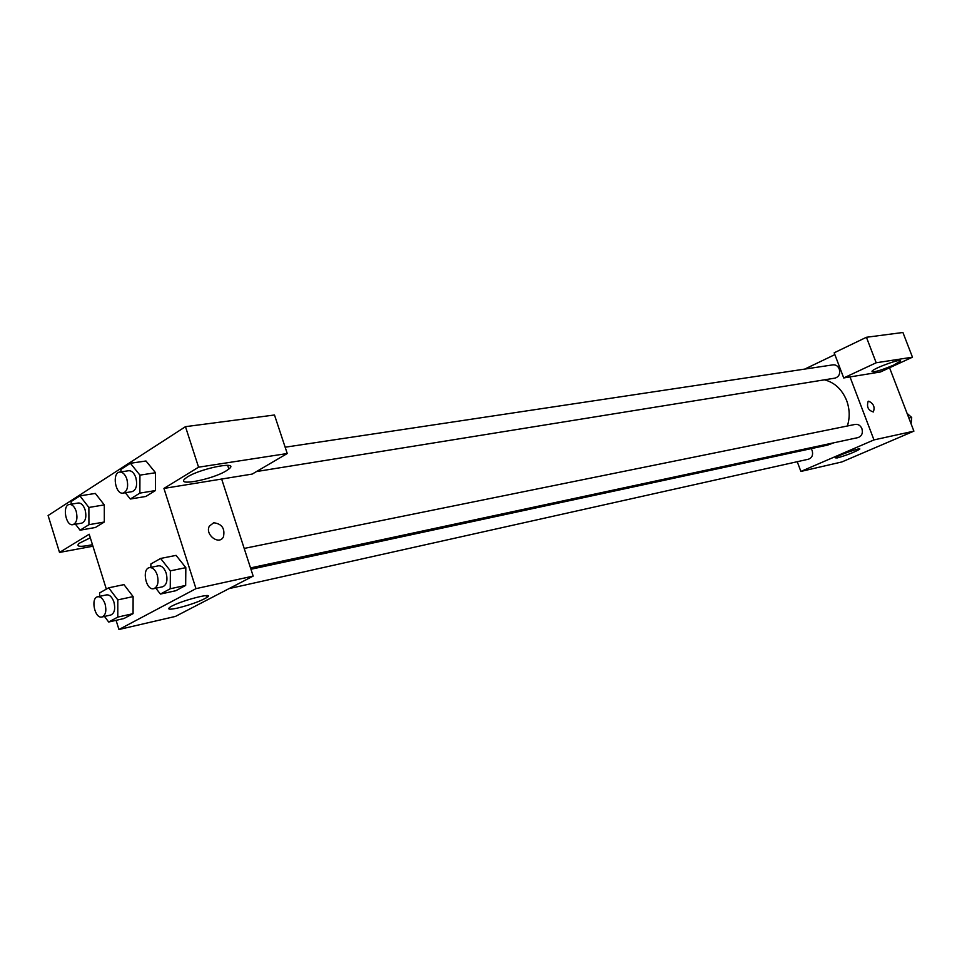 <?xml version="1.0" encoding="UTF-8"?>
<svg xmlns="http://www.w3.org/2000/svg" width="962" height="962" viewBox="0 0 962 962"><rect width="100%" height="100%" fill="white"/><g stroke="black" fill="none" stroke-linecap="round" stroke-linejoin="round"><path stroke-width="1.44" d="M889.561 367.773L913.9 431.144L841.894 461.94L800.889 471.44L797.245 461.7M837.217 457.936L835.22 457.828C837.048 455.663 862.613 446.669 859.595 449.254C854.364 452.272 846.909 455.158 837.217 457.936M850.011 376.924L880.458 371.969L912.469 357.191L876.19 362.77L843.722 377.946L850.011 376.924L873.965 439.911L913.9 431.144M873.965 439.911L800.889 471.44M873.183 412.025L873.328 411.94C875.131 407.118 873.58 403.535 868.662 401.19C873.592 403.535 875.143 407.118 873.328 411.94C868.229 410.401 866.497 406.878 868.145 401.382L868.301 401.298M893.806 365.031C880.735 370.55 873.46 372.631 871.969 371.272C873.676 368.109 903.45 357.503 900.348 361.159L893.806 365.031M912.469 357.191L902.921 332.491L866.425 337.277L834.174 352.801L843.722 377.946M876.19 362.77L866.425 337.277M804.725 369.095L834.86 354.617M256.517 471.548L835.052 378.114C839.02 376.779 840.427 373.749 839.261 368.999C837.926 366.017 835.858 364.634 833.044 364.838L285.149 447.21M229.052 588.612L808.537 459.187C812.084 457.804 813.299 454.918 812.168 450.517L811.146 448.653M250.517 567.917L858.02 437.602C861.784 436.183 863.082 433.201 861.916 428.667C860.473 425.469 858.236 424.05 855.23 424.398L244.18 548.424M847.378 425.998C849.999 417.616 849.759 409.127 846.644 400.541C842.027 389.382 834.643 382.479 824.47 379.822M250.95 569.263L827.548 445.117L833.898 442.773M221.657 479.04L252.212 474.074L287.241 453.523L198.569 467.195L163.937 488.419L221.657 479.04L253.174 576.094L175.457 616.414L118.951 629.509L116.077 620.334M287.241 453.523L274.483 414.995L185.474 426.671L48.1 515.512L59.524 552.428L89.201 534.235L106.337 589.129M92.46 544.684C80.207 547.222 75.733 546.777 79.052 543.362L90.308 537.794M226.359 470.755C212.398 479.605 174.399 486.844 185.498 478.379C195.815 469.456 240.921 459.884 228.86 469.035L226.359 470.755M198.569 467.195L185.474 426.671M92.929 546.212L59.524 552.428M88.925 524.699L104.317 522.017L95.406 527.489L104.317 522.017L104.293 504.894L95.334 493.422L104.293 504.894L88.877 507.455L88.925 524.699L80.062 530.206L75.493 524.218M99.615 596.356L99.603 592.929L108.658 587.818L123.954 584.619L133.117 596.572L133.069 613.648L123.906 618.554L133.069 613.648L117.797 617.087L108.67 622.017L104.485 616.426M150.854 567.364L150.878 563.96L160.618 558.453L176.082 555.375L185.834 567.64L185.666 585.425L175.805 590.716L185.666 585.425L170.25 588.756L160.401 594.071L155.868 588.227M120.935 471.885L120.935 469.384L130.399 463.275L139.935 475.132L139.875 493.109L155.411 490.572L145.839 496.464L155.411 490.572L155.507 472.739L145.983 460.99L155.519 472.715M163.937 488.419L195.971 588.648L118.951 629.509M177.645 608.056C169.444 609.812 166.907 609.511 170.034 607.178C178.716 601.154 217.003 591.209 206.782 597.558C200 601.382 190.284 604.87 177.645 608.056M195.971 588.648L253.174 576.094M213.708 522.763C221.921 523.821 225.168 528.511 223.437 536.856C219.18 545.646 204.678 534.668 209.343 526.13L213.708 522.763L209.343 526.13C204.665 534.668 219.18 545.646 223.424 536.856C225.156 528.511 221.921 523.821 213.708 522.763M160.618 558.453L170.37 570.851L170.25 588.756M153.776 588.672L162.698 586.76C166.715 584.92 167.881 580.399 166.185 573.16C164.298 568.013 161.712 565.572 158.429 565.824L149.483 567.64C141.486 568.758 145.983 590.848 153.776 588.672C157.792 586.832 158.946 582.287 157.251 575.023C155.351 569.841 152.766 567.388 149.483 567.64M176.082 555.375L185.822 567.652L170.37 570.851M160.401 594.071L175.805 590.716M108.658 587.818L117.809 599.891L117.797 617.087M101.984 616.991L110.81 615.019C114.502 613.275 115.548 608.958 113.925 602.044C112.109 597.017 109.668 594.624 106.578 594.877L97.739 596.753C90.32 597.835 94.781 619.083 101.984 616.991C105.676 615.247 106.698 610.906 105.074 603.956C103.259 598.917 100.818 596.512 97.739 596.753M123.954 584.619L133.117 596.584L117.809 599.891M108.67 622.017L123.906 618.554M139.875 493.109L130.315 499.025L125.325 492.736M123.112 493.097L132.107 491.642C136.315 489.862 137.566 485.221 135.87 477.705C134.139 472.919 131.746 470.598 128.692 470.719L119.685 472.077C111.76 472.775 115.368 494.853 123.112 493.097C127.321 491.317 128.571 486.652 126.864 479.1C125.132 474.29 122.739 471.957 119.685 472.077M130.399 463.275L145.983 460.99M139.935 475.132L155.507 472.739M130.315 499.025L145.839 496.464M71.152 504.172L71.128 501.563L79.93 495.875L88.877 507.455M72.884 524.675L81.77 523.136C85.618 521.44 86.736 517.003 85.113 509.836C83.441 505.158 81.169 502.873 78.283 503.006L69.384 504.461C62.025 505.182 65.705 526.406 72.884 524.675C76.719 522.979 77.826 518.53 76.202 511.327C74.531 506.613 72.258 504.328 69.384 504.461M79.93 495.875L95.334 493.422M80.062 530.206L95.406 527.489M907.07 413.371L911.699 417.448L911.086 423.809M908.862 418.037L911.699 417.448M900.348 361.159L900.119 360.558M228.86 469.035L227.657 465.343M206.782 597.558L206.145 595.598"/></g></svg>
